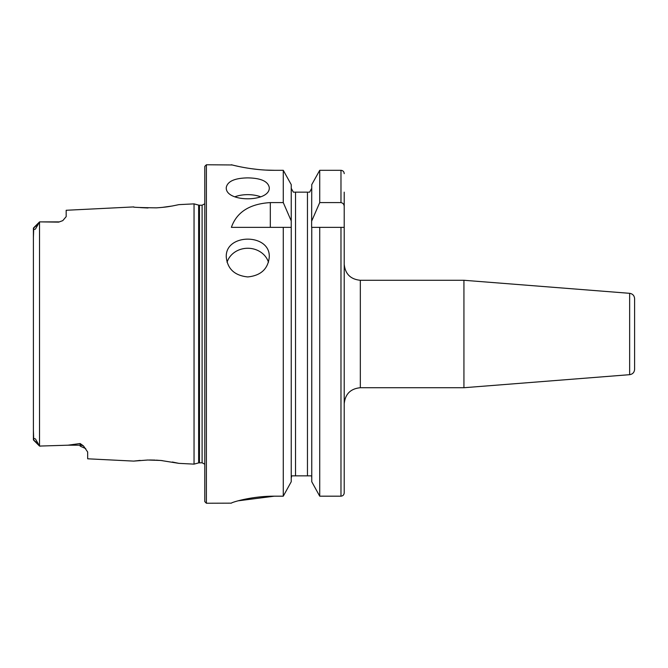 <?xml version="1.0" encoding="UTF-8"?>
<svg xmlns="http://www.w3.org/2000/svg" width="668" height="668" viewBox="0 0 668 668"><rect width="100%" height="100%" fill="white"/><g stroke="black" fill="none" stroke-linecap="round" stroke-linejoin="round"><path stroke-width="1" d="M238.15 500.816L274.364 496.182L283.274 496.182L291.231 481.737L283.274 496.182L283.274 227.354L231.379 227.354C236.731 212.107 249.707 203.849 270.315 202.596L283.274 202.596L283.274 170.307L274.364 170.307C251.293 170.44 230.886 164.578 231.379 164.762C230.894 164.57 251.201 170.44 274.364 170.307L265.714 170.081M274.364 496.182C251.243 496.048 230.919 502.603 231.379 503.154L206.395 503.238L206.395 164.762L232.214 164.971M234.66 165.564L238.643 166.457M250.442 168.57L257.881 169.48M226.277 187.432C227.554 181.304 234.719 178.114 247.77 177.88C260.829 178.114 267.985 181.304 269.262 187.432C270.598 202.563 224.982 202.613 226.277 187.432M247.77 276.936C260.829 275.592 267.993 269.004 269.262 257.163C270.582 233.132 224.949 233.149 226.277 257.163C227.537 268.995 234.702 275.583 247.77 276.936M204.784 464.227L202.103 462.782L198.647 462.891L194.046 464.126L194.046 203.874L178.915 204.633L172.336 205.986C168.854 206.521 167.184 207.105 156.437 207.848C139.387 207.598 131.846 207.28 133.809 206.913L66.174 210.278L66.174 216.641L62.767 220.649L58.65 222.127L39.579 221.876L35.471 229.032C34.16 229.7 33.584 229.45 33.734 228.297L33.4 237.349M39.579 221.876L40.397 221.876L39.521 221.926L39.521 446.074L67.952 445.197L80.143 443.527L83.483 445.932L87.667 452.002L87.667 458.799L133.692 461.104L147.762 460.018L160.804 460.461L178.915 463.367L172.352 462.014M33.4 430.651L33.734 439.703C33.584 438.525 34.168 438.291 35.504 439.001L39.579 446.124M140.297 207.614L148.012 207.99M161.906 207.439L172.302 205.994M140.171 460.402L133.692 461.104M162.282 460.603L156.245 460.143M155.076 460.085L149.507 459.993M37.825 224.448L33.4 228.206L33.4 439.795L37.825 443.552M340.981 227.354L344.212 227.354L344.212 492.817C344.045 494.829 342.968 495.948 340.981 496.182L319.721 496.182L319.721 227.354L340.981 227.354L340.981 496.182M311.756 481.737L319.721 496.182L311.756 481.737L311.756 227.354L319.721 227.354L311.614 227.354L311.756 184.61L319.721 170.307L311.756 184.61M291.231 481.737L291.231 184.61L283.274 170.307L291.231 184.61M283.274 227.354L291.231 227.354L283.274 227.354M311.756 220.908L319.721 202.596L340.981 202.596C343.127 203.072 344.204 204.466 344.212 206.771L344.212 192.159M344.212 206.771L344.212 227.354M344.212 492.817L344.212 475.841M344.212 173.647C344.037 171.643 342.968 170.532 340.981 170.307L319.721 170.307L319.721 202.596M309.635 192.159L311.756 188.292L309.635 192.159L308.265 192.159M311.756 478.012L311.63 476.902M311.23 475.841L291.757 475.841L291.231 478.012M307.455 475.841L307.455 192.159L293.352 192.159L291.231 188.292L293.352 192.159M294.722 192.159L295.532 192.159L295.532 475.841M283.274 202.596L291.231 220.908M206.395 503.238L204.784 501.626L204.784 166.374L206.395 164.762M344.212 403.848C345.164 394.053 350.533 388.684 360.328 387.724L360.328 280.276C350.533 279.316 345.164 273.947 344.212 264.152M634.6 369.329L634.6 298.671L634.6 369.329C634.341 372.393 632.688 374.18 629.648 374.681L463.934 387.724L463.934 280.276L360.328 280.276M463.934 387.724L360.328 387.724M268.486 262.315A21.493 19.147 0 0 0 247.77 248.262A21.493 19.147 0 0 0 227.053 262.307M234.886 196.793A21.493 10.746 180 0 1 247.77 194.647A21.493 10.746 180 0 1 260.654 196.793M340.981 202.596L340.981 170.307M202.103 462.782L202.103 205.218L204.784 203.773M199.481 462.782L199.481 205.218L202.103 205.218M198.647 462.891L198.647 205.109L199.481 205.218M270.315 202.596L270.315 227.354M62.767 220.649L58.65 222.127M83.483 445.932A7.523 7.064 0 0 0 80.143 445.197L80.143 443.527M85.721 448.604L80.143 446.124L80.143 445.197L67.952 445.197M629.648 374.681L629.648 293.319C632.688 293.82 634.341 295.607 634.6 298.671M178.915 463.367L194.046 464.126M198.647 205.109L194.046 203.874M40.397 221.876L58.65 221.876M33.467 227.988L39.529 221.918L33.467 227.988M40.831 446.124L40.397 446.124M33.467 440.012L39.529 446.082M629.648 293.319L463.934 280.276"/></g></svg>
